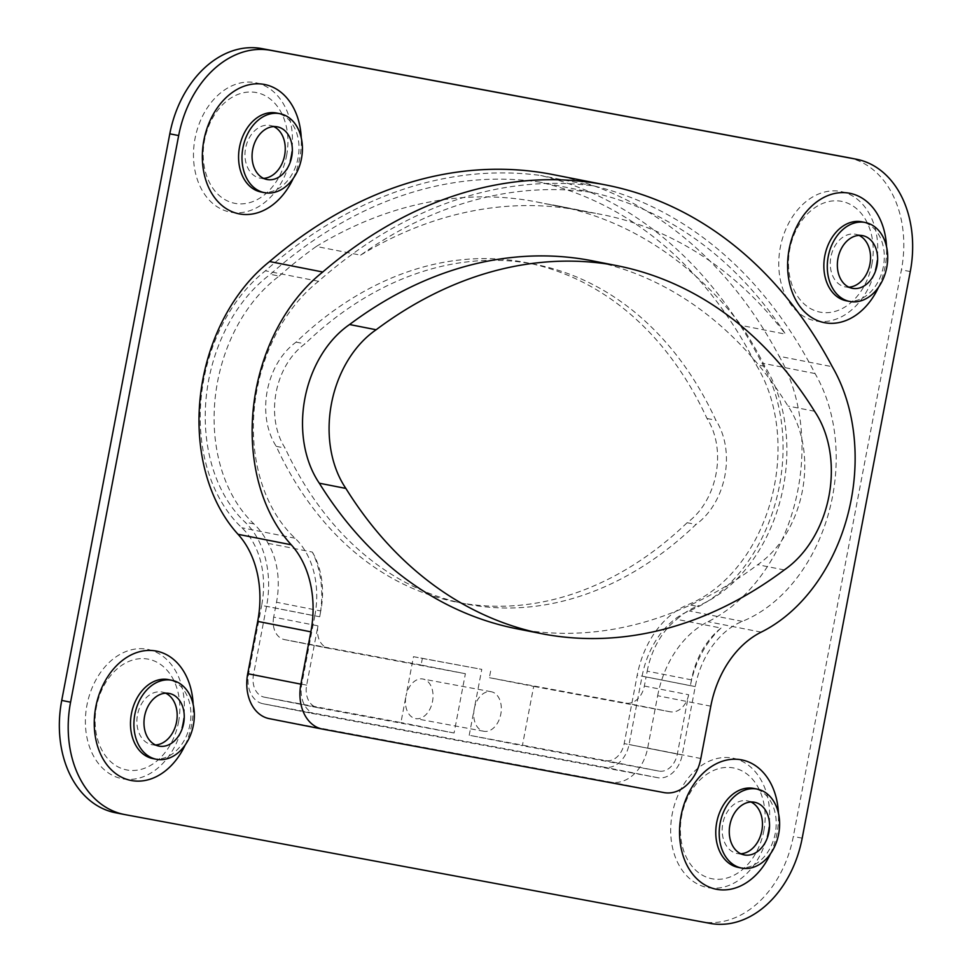 <?xml version="1.0" encoding="UTF-8"?>
<svg xmlns="http://www.w3.org/2000/svg" width="972" height="972" viewBox="0 0 972 972"><rect width="100%" height="100%" fill="white"/><g stroke="black" fill="none" stroke-linecap="round" stroke-linejoin="round"><path stroke-width="0.73" stroke-dasharray="4.86 3.65" d="M687.107 522.729A392.032 289.948 -78.9 0 1 456.974 602.203A392.032 289.948 -78.9 0 1 276.255 446.342A67.068 49.608 -78.9 0 1 296.144 342.12A392.032 289.948 -78.9 0 1 526.277 262.634A392.032 289.948 -78.9 0 1 706.996 418.495A67.068 49.608 -78.9 0 1 687.107 522.729L695.964 524.467A392.032 289.948 -78.9 0 1 465.831 603.952A392.032 289.948 -78.9 0 1 285.112 448.092A67.068 49.608 -78.9 0 1 305.001 343.857A392.032 289.948 -78.9 0 1 535.135 264.384A392.032 289.948 -78.9 0 1 715.854 420.232A67.068 49.608 -78.9 0 1 695.964 524.467M706.996 418.495L715.854 420.232M276.255 446.342L285.112 448.092M474.239 708.892A20.12 13.547 -79.5 0 0 483.849 731.284A20.12 13.547 -79.5 0 0 500.835 713.983A20.12 13.547 -79.5 0 0 491.2 691.724A20.12 13.547 -79.5 0 0 474.239 708.892L481.784 669.368L413.501 656.671L405.956 696.195A20.12 13.547 100.5 0 1 422.917 679.027A20.12 13.547 100.5 0 1 432.552 701.286A20.12 13.547 100.5 0 1 415.566 718.6A20.12 13.547 100.5 0 1 405.956 696.195L400.926 722.548L264.36 697.167A20.12 14.884 -78.9 0 1 264.25 697.143A20.12 14.884 -78.9 0 1 253.498 674.677L266.547 606.309A87.201 64.492 -78.9 0 0 245.066 522.195A147.562 109.143 -78.9 0 1 270.338 274.335A503.046 372.057 -78.9 0 1 539.387 182.068A503.046 372.057 -78.9 0 1 756.009 364.622A147.562 109.143 -78.9 0 1 688.212 604.572A87.201 64.492 -78.9 0 0 637.219 675.224L624.182 743.592A20.12 14.884 -78.9 0 1 605.775 760.639L469.209 735.245L474.239 708.892M721.054 628.046A73.775 54.566 -78.9 0 0 691.481 679.865L690.375 685.673A87.201 64.492 -78.9 0 1 721.054 628.046L676.767 619.334A87.201 64.492 -78.9 0 1 697.07 606.309L688.212 604.572M690.375 685.673L646.076 676.962L644.351 686.038A20.12 14.884 -78.9 0 1 625.944 703.084L489.378 677.691L533.677 686.402L522.365 745.694L469.209 735.245M268.053 543.36L312.34 552.072A87.201 64.492 -78.9 0 1 319.691 616.758L275.404 608.059L276.51 602.239A73.775 54.566 -78.9 0 0 268.053 543.36A87.201 64.492 -78.9 0 0 253.935 523.932A147.562 109.143 -78.9 0 1 279.195 276.072L270.338 274.335M279.195 276.072A503.046 372.057 -78.9 0 1 316.301 246.451L360.588 255.162A503.046 372.057 -78.9 0 1 592.531 192.517A503.046 372.057 -78.9 0 1 785.51 334.149L741.223 325.438A503.046 372.057 -78.9 0 1 764.867 366.359A147.562 109.143 -78.9 0 1 697.07 606.309M764.867 366.359L756.009 364.622M592.531 192.517L539.387 182.068M413.501 656.671L422.358 658.409L421.095 665.006L465.394 673.705L454.082 733.01L317.516 707.616A20.12 14.884 -78.9 0 1 317.407 707.592A20.12 14.884 -78.9 0 1 306.654 685.139L317.966 625.834L273.667 617.123L275.404 608.059L266.547 606.309M314.819 615.859A80.494 59.535 -78.9 0 0 295.002 538.209A154.269 114.101 -78.9 0 1 318.561 281.273A523.167 386.941 -78.9 0 1 593.795 185.931A523.167 386.941 -78.9 0 1 815.046 373.564A154.269 114.101 -78.9 0 1 742.329 621.363A80.494 59.535 -78.9 0 0 695.247 686.584L682.21 754.952A26.827 19.841 -78.9 0 1 657.667 777.673L316.252 714.213A26.827 19.841 -78.9 0 1 316.107 714.177A26.827 19.841 -78.9 0 1 301.77 684.227L314.819 615.859L261.662 605.41A80.494 59.535 -78.9 0 0 241.846 527.76A154.269 114.101 -78.9 0 1 265.417 270.811A523.167 386.941 -78.9 0 1 540.639 175.47A523.167 386.941 -78.9 0 1 761.89 363.103A154.269 114.101 -78.9 0 1 689.172 610.914A80.494 59.535 -78.9 0 0 642.103 676.123L629.054 744.491A26.827 19.841 -78.9 0 1 604.523 767.224L263.108 703.752A26.827 19.841 -78.9 0 1 262.95 703.728A26.827 19.841 -78.9 0 1 248.625 673.778L261.662 605.41M815.046 373.564L761.89 363.103M593.795 185.931L540.639 175.47M318.561 281.273L265.417 270.811M590.247 260.411A482.926 357.174 -78.9 0 1 787.976 406.029A100.614 74.407 -78.9 0 1 757.71 564.708A482.926 357.174 -78.9 0 1 518.441 629.091A482.926 357.174 -78.9 0 1 517.019 628.811M710.799 706.182L657.655 695.733L647.668 748.051A40.241 29.768 -78.9 0 1 610.866 782.144L269.451 718.673M657.655 695.733A93.907 69.449 -78.9 0 1 708.029 621.691A167.682 124.015 -78.9 0 0 779.143 356.262L832.299 366.723M552.983 174.583A515.622 381.364 -78.9 0 1 779.143 356.262M293.252 178.411A65.926 48.758 101.1 0 0 299.765 158.084A65.926 48.758 101.1 0 0 301.247 137.793M878.542 287.214A65.926 48.758 101.1 0 0 885.055 266.887A65.926 48.758 101.1 0 0 886.525 246.596M770.456 853.817A65.926 48.758 101.1 0 0 776.968 833.49A65.926 48.758 101.1 0 0 778.438 813.199M185.166 745.014A65.926 48.758 101.1 0 0 191.678 724.687A65.926 48.758 101.1 0 0 193.161 704.396M847.669 157.513A100.614 74.407 -78.9 0 1 901.421 269.827L793.334 836.43A100.614 74.407 -78.9 0 1 701.322 921.663L124.89 814.597M454.082 733.01L400.926 722.548M422.358 658.409L481.784 669.368M490.641 671.105L489.378 677.691M644.351 686.038L688.638 694.749L677.338 754.041A20.12 14.884 -78.9 0 1 658.931 771.088L522.365 745.694M465.394 673.705L328.828 648.324A20.12 14.884 -78.9 0 1 328.718 648.3A20.12 14.884 -78.9 0 1 317.966 625.834M688.638 694.749A20.12 14.884 -78.9 0 1 670.243 711.796L533.677 686.402M360.588 255.162A503.046 372.057 -78.9 0 1 581.584 210.766A503.046 372.057 -78.9 0 1 588.765 212.285A503.046 372.057 -78.9 0 1 601.632 214.496A503.046 372.057 -78.9 0 1 785.51 334.149M312.34 552.072A73.775 54.566 -78.9 0 1 320.796 610.951L276.51 602.239M319.691 616.758L320.796 610.951M421.095 665.006L284.529 639.612A20.12 14.884 -78.9 0 1 284.419 639.588A20.12 14.884 -78.9 0 1 273.667 617.123M296.144 342.12L305.001 343.857M691.481 679.865L647.194 671.154L646.076 676.962L637.219 675.224M647.194 671.154A73.775 54.566 -78.9 0 1 676.767 619.334M316.301 246.451A503.046 372.057 -78.9 0 1 537.285 202.055A503.046 372.057 -78.9 0 1 544.478 203.573A503.046 372.057 -78.9 0 1 557.333 205.785A503.046 372.057 -78.9 0 1 741.223 325.438M588.765 212.285L544.478 203.573M165.665 693.194A26.827 19.841 101.1 0 0 162.215 692.064A26.827 19.841 101.1 0 0 137.562 714.554A26.827 19.841 101.1 0 0 151.851 744.71A26.827 19.841 101.1 0 0 155.484 744.965M273.752 126.591A26.827 19.841 101.1 0 0 270.289 125.461A26.827 19.841 101.1 0 0 245.649 147.951A26.827 19.841 101.1 0 0 259.937 178.107A26.827 19.841 101.1 0 0 263.57 178.362M859.041 235.394A26.827 19.841 101.1 0 0 855.579 234.252A26.827 19.841 101.1 0 0 830.938 256.754A26.827 19.841 101.1 0 0 845.227 286.91A26.827 19.841 101.1 0 0 848.86 287.165M750.955 801.997A26.827 19.841 101.1 0 0 747.492 800.867A26.827 19.841 101.1 0 0 722.852 823.357A26.827 19.841 101.1 0 0 737.141 853.513A26.827 19.841 101.1 0 0 740.773 853.768M152.932 758.597A40.241 29.768 101.1 0 0 189.965 724.541A40.241 29.768 101.1 0 0 168.472 679.622M784.283 569.932L757.71 564.708M814.548 411.253L787.976 406.029M738.222 867.401A40.241 29.768 101.1 0 0 775.255 833.344A40.241 29.768 101.1 0 0 753.75 788.426M846.308 300.798A40.241 29.768 101.1 0 0 883.341 266.741A40.241 29.768 101.1 0 0 861.836 221.823M261.018 191.994A40.241 29.768 101.1 0 0 298.052 157.938A40.241 29.768 101.1 0 0 276.558 113.019M253.935 523.932L245.066 522.195M306.654 685.139L253.498 674.677M317.516 707.616L264.36 697.167M682.21 754.952L629.054 744.491M657.667 777.673L604.523 767.224M695.247 686.584L642.103 676.123M742.329 621.363L689.172 610.914M295.002 538.209L241.846 527.76M301.77 684.227L248.625 673.778M316.252 714.213L263.108 703.752M700.824 758.5L647.668 748.051M664.022 792.593L610.866 782.144M761.185 632.14L708.029 621.691M768.111 831.74A65.926 48.758 101.1 0 0 706.899 762.303A65.926 48.758 101.1 0 0 685.503 874.46A65.926 48.758 101.1 0 0 768.111 831.74M876.197 265.137A65.926 48.758 101.1 0 0 814.986 195.688A65.926 48.758 101.1 0 0 793.589 307.857A65.926 48.758 101.1 0 0 876.197 265.137M290.907 156.334A65.926 48.758 101.1 0 0 229.696 86.897A65.926 48.758 101.1 0 0 208.3 199.053A65.926 48.758 101.1 0 0 290.907 156.334M182.821 722.937A65.926 48.758 101.1 0 0 121.609 653.5A65.926 48.758 101.1 0 0 100.213 765.657A65.926 48.758 101.1 0 0 182.821 722.937M802.192 838.18L793.334 836.43M710.18 923.4L701.322 921.663M910.278 271.565L901.421 269.827M658.931 771.088L605.775 760.639M677.338 754.041L624.182 743.592M328.828 648.324L284.529 639.612M670.243 711.796L625.944 703.084M178.52 722.172A56.437 41.747 101.1 0 0 126.117 662.722A56.437 41.747 101.1 0 0 107.807 758.731A56.437 41.747 101.1 0 0 178.52 722.172M286.606 155.569A56.437 41.747 101.1 0 0 234.203 96.119A56.437 41.747 101.1 0 0 215.893 192.128A56.437 41.747 101.1 0 0 286.606 155.569M871.884 264.372A56.437 41.747 101.1 0 0 819.493 204.91A56.437 41.747 101.1 0 0 801.171 300.931A56.437 41.747 101.1 0 0 871.884 264.372M763.81 830.975A56.437 41.747 101.1 0 0 711.407 771.513A56.437 41.747 101.1 0 0 693.085 867.534A56.437 41.747 101.1 0 0 763.81 830.975M545.025 634.315L518.441 629.091M465.831 603.952L456.974 602.203M491.2 691.724L422.917 679.027M483.849 731.284L415.566 718.6M264.25 697.143L317.407 707.592M262.95 703.728L316.107 714.177M535.135 264.384L526.277 262.634M284.419 639.588L328.718 648.3M537.285 202.055L581.584 210.766M557.333 205.785L601.632 214.496M169.298 693.449L162.215 692.064M158.946 746.107L151.851 744.71M754.576 802.252L747.492 800.867M744.224 854.91L737.141 853.513M862.662 235.649L855.579 234.252M852.31 288.307L845.227 286.91M277.385 126.846L270.289 125.461M267.033 179.504L259.937 178.107"/><path stroke-width="1.46" d="M543.603 634.048L517.019 628.811A482.926 357.174 -78.9 0 1 319.302 483.206A100.614 74.407 -78.9 0 1 349.568 324.527A482.926 357.174 -78.9 0 1 588.825 260.144A482.926 357.174 -78.9 0 1 590.247 260.411L616.831 265.648A482.926 357.174 -78.9 0 1 814.548 411.253A100.614 74.407 -78.9 0 1 784.283 569.932A482.926 357.174 -78.9 0 1 545.025 634.315A482.926 357.174 -78.9 0 1 543.603 634.048A482.926 357.174 -78.9 0 1 345.874 488.43L319.302 483.206M664.022 792.593L322.607 729.122A40.241 29.768 -78.9 0 1 322.376 729.085A40.241 29.768 -78.9 0 1 300.883 684.154L310.858 631.836L257.702 621.387A93.907 69.449 -78.9 0 0 238.055 534.321A167.682 124.015 -78.9 0 1 269.609 261.541A515.622 381.364 -78.9 0 1 552.983 174.583L606.139 185.032A515.622 381.364 -78.9 0 1 832.299 366.723A167.682 124.015 -78.9 0 1 761.185 632.14A93.907 69.449 -78.9 0 0 710.799 706.182L700.824 758.5A40.241 29.768 -78.9 0 1 664.022 792.593M310.858 631.836A93.907 69.449 -78.9 0 0 291.211 544.77A167.682 124.015 -78.9 0 1 322.765 272.002A515.622 381.364 -78.9 0 1 606.139 185.032M322.765 272.002L269.609 261.541M322.157 729.036L269.451 718.673A40.241 29.768 -78.9 0 1 269.22 718.636A40.241 29.768 -78.9 0 1 247.726 673.705L257.702 621.387M301.247 137.793A65.926 48.758 101.1 0 0 233.924 91.356A65.926 48.758 101.1 0 0 213.366 195.894A65.926 48.758 101.1 0 0 293.252 178.411M886.525 246.596A65.926 48.758 101.1 0 0 819.202 200.159A65.926 48.758 101.1 0 0 798.644 304.686A65.926 48.758 101.1 0 0 878.542 287.214M778.438 813.199A65.926 48.758 101.1 0 0 711.115 766.762A65.926 48.758 101.1 0 0 690.57 871.289A65.926 48.758 101.1 0 0 770.456 853.817M193.161 704.396A65.926 48.758 101.1 0 0 125.838 657.971A65.926 48.758 101.1 0 0 105.28 762.498A65.926 48.758 101.1 0 0 185.166 745.014M710.18 923.4L124.89 814.597A100.614 74.407 -78.9 0 1 124.331 814.487A100.614 74.407 -78.9 0 1 70.579 702.173L178.666 135.57A100.614 74.407 -78.9 0 1 270.678 50.337L855.968 159.141A100.614 74.407 -78.9 0 1 856.526 159.25A100.614 74.407 -78.9 0 1 910.278 271.565L802.192 838.18A100.614 74.407 -78.9 0 1 710.18 923.4M116.033 812.859A100.614 74.407 -78.9 0 1 115.474 812.75A100.614 74.407 -78.9 0 1 61.722 700.435L169.808 133.82A100.614 74.407 -78.9 0 1 261.82 48.6L847.11 157.403A100.614 74.407 -78.9 0 1 847.669 157.513L856.526 159.25M155.484 744.965A26.827 19.841 101.1 0 0 176.54 722.014A26.827 19.841 101.1 0 0 165.665 693.194M263.57 178.362A26.827 19.841 101.1 0 0 284.626 155.411A26.827 19.841 101.1 0 0 273.752 126.591M848.86 287.165A26.827 19.841 101.1 0 0 869.916 264.214A26.827 19.841 101.1 0 0 859.041 235.394M740.773 853.768A26.827 19.841 101.1 0 0 761.829 830.817A26.827 19.841 101.1 0 0 750.955 801.997M183.623 723.411A26.827 19.841 101.1 0 0 169.298 693.449A26.827 19.841 101.1 0 0 144.646 715.951A26.827 19.841 101.1 0 0 158.946 746.107A26.827 19.841 101.1 0 0 183.623 723.411M193.379 725.221A40.241 29.768 101.1 0 0 171.886 680.291A40.241 29.768 101.1 0 0 134.914 714.031A40.241 29.768 101.1 0 0 156.358 759.266A40.241 29.768 101.1 0 0 193.379 725.221M171.886 680.291L168.472 679.622A40.241 29.768 101.1 0 0 131.499 713.363A40.241 29.768 101.1 0 0 152.932 758.597L156.358 759.266M345.874 488.43A100.614 74.407 -78.9 0 1 376.14 329.751L349.568 324.527M376.14 329.751A482.926 357.174 -78.9 0 1 615.41 265.368A482.926 357.174 -78.9 0 1 616.831 265.648M768.913 832.202A26.827 19.841 101.1 0 0 754.576 802.252A26.827 19.841 101.1 0 0 729.936 824.754A26.827 19.841 101.1 0 0 744.224 854.91A26.827 19.841 101.1 0 0 768.913 832.202M778.669 834.025A40.241 29.768 101.1 0 0 757.164 789.094A40.241 29.768 101.1 0 0 720.203 822.834A40.241 29.768 101.1 0 0 741.636 868.069A40.241 29.768 101.1 0 0 778.669 834.025M757.164 789.094L753.75 788.426A40.241 29.768 101.1 0 0 716.777 822.166A40.241 29.768 101.1 0 0 738.222 867.401L741.636 868.069M876.999 265.599A26.827 19.841 101.1 0 0 862.662 235.649A26.827 19.841 101.1 0 0 838.022 258.151A26.827 19.841 101.1 0 0 852.31 288.307A26.827 19.841 101.1 0 0 876.999 265.599M886.756 267.422A40.241 29.768 101.1 0 0 865.25 222.491A40.241 29.768 101.1 0 0 828.29 256.231A40.241 29.768 101.1 0 0 849.722 301.466A40.241 29.768 101.1 0 0 886.756 267.422M865.25 222.491L861.836 221.823A40.241 29.768 101.1 0 0 824.864 255.563A40.241 29.768 101.1 0 0 846.308 300.798L849.722 301.466M291.709 156.796A26.827 19.841 101.1 0 0 277.385 126.846A26.827 19.841 101.1 0 0 252.732 149.348A26.827 19.841 101.1 0 0 267.033 179.504A26.827 19.841 101.1 0 0 291.709 156.796M301.466 158.618A40.241 29.768 101.1 0 0 279.972 113.688A40.241 29.768 101.1 0 0 243 147.428A40.241 29.768 101.1 0 0 264.445 192.663A40.241 29.768 101.1 0 0 301.466 158.618M279.972 113.688L276.558 113.019A40.241 29.768 101.1 0 0 239.586 146.76A40.241 29.768 101.1 0 0 261.018 191.994L264.445 192.663M291.211 544.77L238.055 534.321M300.883 684.154L247.726 673.705M855.968 159.141L847.11 157.403M270.678 50.337L261.82 48.6M178.666 135.57L169.808 133.82M70.579 702.173L61.722 700.435M615.41 265.368L588.825 260.144M269.22 718.636L322.376 729.085M115.474 812.75L124.331 814.487"/></g></svg>

